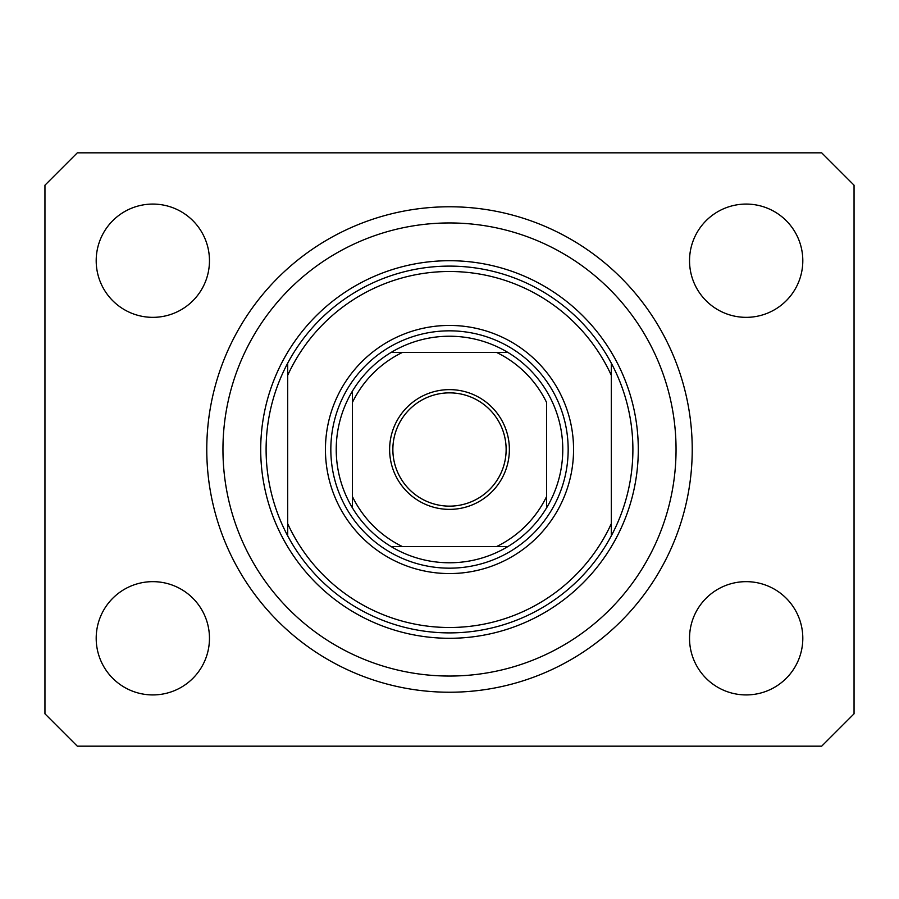 <?xml version="1.0" encoding="UTF-8"?>
<svg xmlns="http://www.w3.org/2000/svg" width="899" height="899" viewBox="0 0 899 899"><rect width="100%" height="100%" fill="white"/><g stroke="black" fill="none" stroke-linecap="round" stroke-linejoin="round"><path stroke-width="1.35" d="M206.77 449.5A242.73 242.73 0 0 0 449.5 692.23A242.73 242.73 0 0 0 692.23 449.5A242.73 242.73 0 0 0 449.5 206.77A242.73 242.73 0 0 0 206.77 449.5M96.193 638.29A56.637 56.637 0 0 0 152.83 694.927A56.637 56.637 0 0 0 209.467 638.29A56.637 56.637 0 0 0 152.83 581.653A56.637 56.637 0 0 0 96.193 638.29M689.533 638.29A56.637 56.637 0 0 0 746.17 694.927A56.637 56.637 0 0 0 802.807 638.29A56.637 56.637 0 0 0 746.17 581.653A56.637 56.637 0 0 0 689.533 638.29M689.533 260.71A56.637 56.637 0 0 0 746.17 317.347A56.637 56.637 0 0 0 802.807 260.71A56.637 56.637 0 0 0 746.17 204.073A56.637 56.637 0 0 0 689.533 260.71M96.193 260.71A56.637 56.637 0 0 0 152.83 317.347A56.637 56.637 0 0 0 209.467 260.71A56.637 56.637 0 0 0 152.83 204.073A56.637 56.637 0 0 0 96.193 260.71M77.314 746.17L821.686 746.17L854.05 713.806L854.05 185.194L821.686 152.83L77.314 152.83L44.95 185.194L44.95 713.806L77.314 746.17M573.562 449.5A124.062 124.062 0 0 1 449.5 573.562A124.062 124.062 0 0 1 325.438 449.5A124.062 124.062 0 0 1 449.5 325.438A124.062 124.062 0 0 1 573.562 449.5M676.048 449.5A226.548 226.548 0 0 0 449.5 222.952A226.548 226.548 0 0 0 222.952 449.5A226.548 226.548 0 0 0 449.5 676.048A226.548 226.548 0 0 0 676.048 449.5M632.896 449.5A183.396 183.396 0 0 0 611.32 363.196L611.32 375.344A178.002 178.002 0 0 0 287.68 375.344L287.68 523.656A178.002 178.002 0 0 0 611.32 523.656L611.32 535.804A183.396 183.396 0 0 0 632.896 449.5M287.68 363.196A183.396 183.396 0 0 0 449.5 632.896A183.396 183.396 0 0 0 611.32 535.804L611.32 363.196A183.396 183.396 0 0 0 287.68 363.196L287.68 375.344L287.68 363.196M287.68 523.656L287.68 535.804L287.68 523.656M509.373 449.5A59.873 59.873 0 0 1 449.5 509.373A59.873 59.873 0 0 1 389.627 449.5A59.873 59.873 0 0 1 449.5 389.627A59.873 59.873 0 0 1 509.373 449.5M392.863 449.5A56.637 56.637 0 0 0 449.5 506.137A56.637 56.637 0 0 0 506.137 449.5A56.637 56.637 0 0 0 449.5 392.863A56.637 56.637 0 0 0 392.863 449.5M562.774 449.5A113.274 113.274 0 0 0 391.155 352.408L402.471 352.408L391.155 352.408A113.274 113.274 0 0 0 352.408 507.845L352.408 496.529L352.408 507.845A113.274 113.274 0 0 0 391.155 546.592L507.845 546.592A113.274 113.274 0 0 0 546.592 507.845L546.592 402.471A107.88 107.88 0 0 0 496.529 352.408L402.471 352.408A107.88 107.88 0 0 0 352.408 402.471L352.408 496.529A107.88 107.88 0 0 0 402.471 546.592L391.155 546.592A113.274 113.274 0 0 0 507.845 546.592L496.529 546.592A107.88 107.88 0 0 0 546.592 496.529L546.592 507.845A113.274 113.274 0 0 0 562.774 449.5M330.832 449.5A118.668 118.668 0 0 1 449.5 330.832A118.668 118.668 0 0 1 568.168 449.5A118.668 118.668 0 0 1 449.5 568.168A118.668 118.668 0 0 1 330.832 449.5M352.408 391.155L352.408 402.471L352.408 391.155A113.274 113.274 0 0 1 391.155 352.408M507.845 352.408L496.529 352.408L507.845 352.408A113.274 113.274 0 0 1 546.592 391.155A113.274 113.274 0 0 0 507.845 352.408M546.592 507.845A113.274 113.274 0 0 1 507.845 546.592A113.274 113.274 0 0 0 546.592 507.845M638.29 449.5A188.79 188.79 0 0 1 449.5 638.29A188.79 188.79 0 0 1 260.71 449.5A188.79 188.79 0 0 1 449.5 260.71A188.79 188.79 0 0 1 638.29 449.5M391.155 546.592A113.274 113.274 0 0 1 352.408 507.845"/></g></svg>
